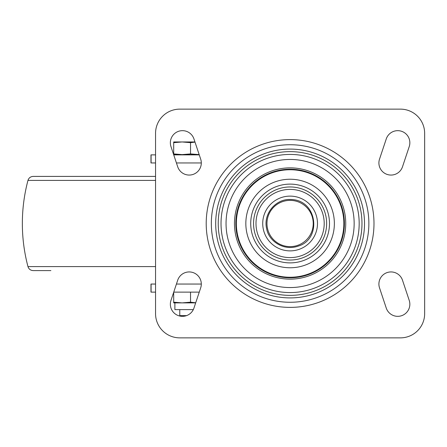 <?xml version="1.0" encoding="UTF-8"?>
<svg xmlns="http://www.w3.org/2000/svg" width="447" height="447" viewBox="0 0 447 447"><rect width="100%" height="100%" fill="white"/><g stroke="black" fill="none" stroke-linecap="round" stroke-linejoin="round"><path stroke-width="0.67" d="M155.55 162.954L150.98 162.954L150.98 154.88L155.55 154.88M199.261 154.88L173.732 154.88M173.732 292.12L199.261 292.12L173.732 292.12M155.55 292.12L150.98 292.12L150.98 284.046L155.55 284.046M290.103 169.212A54.288 54.288 0 0 0 235.809 223.5A54.288 54.288 0 0 0 290.103 277.788A54.288 54.288 0 0 0 344.391 223.5A54.288 54.288 0 0 0 290.103 169.212A54.288 54.288 0 0 0 235.809 223.5A54.288 54.288 0 0 0 290.103 277.788A54.288 54.288 0 0 0 344.391 223.5A54.288 54.288 0 0 0 290.103 169.212M177.705 166.781A12.108 12.108 0 0 0 193.02 174.442A12.108 12.108 0 0 0 200.681 159.126L193.953 138.944A12.108 12.108 0 0 0 178.632 131.284A12.108 12.108 0 0 0 170.977 146.599L177.705 166.781M200.681 287.874A12.108 12.108 0 0 0 193.02 272.558A12.108 12.108 0 0 0 177.705 280.219L170.977 300.401A12.108 12.108 0 0 0 178.632 315.716A12.108 12.108 0 0 0 193.953 308.056L200.681 287.874M409.228 146.599A12.108 12.108 0 0 0 401.568 131.284A12.108 12.108 0 0 0 386.253 138.944L379.525 159.126A12.108 12.108 0 0 0 387.186 174.442A12.108 12.108 0 0 0 402.501 166.781L409.228 146.599M386.253 308.056A12.108 12.108 0 0 0 401.568 315.716A12.108 12.108 0 0 0 409.228 300.401L402.501 280.219A12.108 12.108 0 0 0 387.186 272.558A12.108 12.108 0 0 0 379.525 287.874L386.253 308.056M155.55 313.649A24.216 24.216 0 0 0 179.772 337.865L400.434 337.865A24.216 24.216 0 0 0 424.65 313.649L424.65 133.351A24.216 24.216 0 0 0 400.434 109.135L179.772 109.135A24.216 24.216 0 0 0 155.55 133.351L155.55 313.649M190.534 292.12L190.534 302.183L182.113 302.882L195.674 302.882M195.713 302.775L190.534 302.183M174.889 154.88L199.172 154.612L190.534 153.913L182.113 154.612L173.693 153.913L173.693 154.612L182.113 154.612M179.772 309.609L179.772 315.621L186.572 315.621M194.959 141.962L173.693 141.962L173.693 142.66L182.113 141.962L190.534 142.66L195.009 142.124M173.693 292.237L173.693 302.882L182.113 302.882L174.889 302.882L174.889 309.609L193.311 309.609M182.113 302.882L173.693 302.183M190.534 142.66L190.534 153.913M173.693 142.66L173.693 153.913M50.88 270.591L33.167 270.591C30.53 270.429 28.792 269.094 27.965 266.591A168.184 168.184 0 0 1 27.965 180.409L155.55 180.409M27.965 180.409C28.792 177.906 30.53 176.571 33.167 176.409L155.55 176.409M201.301 284.046L176.425 284.046M176.425 162.954L201.301 162.954M290.103 200.373A23.127 23.127 0 0 0 270.072 235.061A23.127 23.127 0 0 0 310.129 235.061A23.127 23.127 0 0 0 290.103 200.373M290.103 196.121A27.379 27.379 0 0 0 266.39 237.189A27.379 27.379 0 0 0 313.816 237.189A27.379 27.379 0 0 0 290.103 196.121M253.561 223.5A36.542 36.542 0 0 0 290.103 260.042A36.542 36.542 0 0 0 326.64 223.5A36.542 36.542 0 0 0 290.103 186.958A36.542 36.542 0 0 0 253.561 223.5M290.103 189.399A34.101 34.101 0 0 0 260.567 240.553A34.101 34.101 0 0 0 319.633 240.553A34.101 34.101 0 0 0 290.103 189.399M290.103 184.114A39.386 39.386 0 0 0 250.717 223.5A39.386 39.386 0 0 0 290.103 262.886A39.386 39.386 0 0 0 329.489 223.5A39.386 39.386 0 0 0 290.103 184.114M290.103 179.236A44.264 44.264 0 0 0 251.767 245.632A44.264 44.264 0 0 0 328.433 245.632A44.264 44.264 0 0 0 290.103 179.236M290.103 169.748A53.752 53.752 0 0 0 243.554 250.376A53.752 53.752 0 0 0 336.652 250.376A53.752 53.752 0 0 0 290.103 169.748M290.103 167.865A55.635 55.635 0 0 0 241.922 251.32A55.635 55.635 0 0 0 338.284 251.32A55.635 55.635 0 0 0 290.103 167.865M290.103 159.45A64.05 64.05 0 0 0 234.63 255.528A64.05 64.05 0 0 0 345.57 255.528A64.05 64.05 0 0 0 290.103 159.45M290.103 154.427A69.073 69.073 0 0 0 221.03 223.5A69.073 69.073 0 0 0 290.103 292.573A69.073 69.073 0 0 0 359.176 223.5A69.073 69.073 0 0 0 290.103 154.427M218.231 223.5A71.872 71.872 0 0 0 290.103 295.372A71.872 71.872 0 0 0 361.975 223.5A71.872 71.872 0 0 0 290.103 151.628A71.872 71.872 0 0 0 218.231 223.5M215.694 223.5A74.409 74.409 0 0 0 290.103 297.909A74.409 74.409 0 0 0 364.512 223.5A74.409 74.409 0 0 0 290.103 149.091A74.409 74.409 0 0 0 215.694 223.5M290.103 144.733A78.767 78.767 0 0 0 211.336 223.5A78.767 78.767 0 0 0 290.103 302.267A78.767 78.767 0 0 0 368.864 223.5A78.767 78.767 0 0 0 290.103 144.733M290.103 139.609A83.891 83.891 0 0 0 217.449 265.445A83.891 83.891 0 0 0 362.752 265.445A83.891 83.891 0 0 0 290.103 139.609M151.086 162.954L151.086 154.88M151.086 292.12L151.086 284.046M27.965 266.591L155.55 266.591M290.103 199.485C275.743 198.859 262.948 213.923 266.663 228.741C268.524 240.76 283.42 251.41 298.238 246.096C322.164 239.274 317.621 199.15 290.103 199.485M180.292 316.141L179.772 315.621"/></g></svg>
